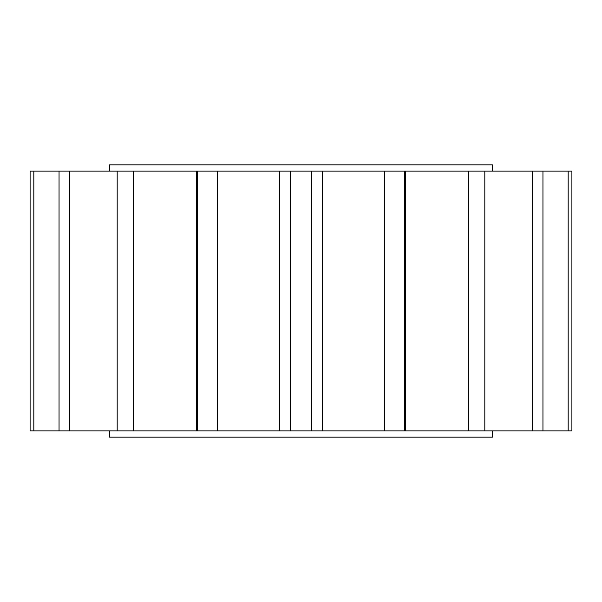 <?xml version="1.0" encoding="UTF-8"?>
<svg xmlns="http://www.w3.org/2000/svg" width="602" height="602" viewBox="0 0 602 602"><rect width="100%" height="100%" fill="white"/><g stroke="black" fill="none" stroke-linecap="round" stroke-linejoin="round"><path stroke-width="0.9" d="M492.376 430.866L492.376 437.15L109.624 437.15L109.624 430.866M492.376 171.134L492.376 164.85L109.624 164.85L109.624 171.134M59.049 171.134L571.9 171.134L571.9 430.866L30.1 430.866L30.1 171.134L59.049 171.134L59.049 430.866M196.53 171.134L196.53 430.866L197.494 430.866L197.494 171.134M33.825 171.134L33.825 430.866M69.772 171.134L69.772 430.866M117.187 171.134L117.187 430.866M133.606 171.134L133.606 430.866M217.638 171.134L217.638 430.866M290.277 171.134L290.277 430.866M311.723 171.134L311.723 430.866M384.362 171.134L384.362 430.866M404.506 171.134L404.506 430.866M468.394 171.134L468.394 430.866M484.813 171.134L484.813 430.866M532.228 171.134L532.228 430.866M542.951 171.134L542.951 430.866M568.175 171.134L568.175 430.866M405.47 171.134L405.47 430.866M322.326 171.134L322.326 430.866M279.674 171.134L279.674 430.866"/></g></svg>
